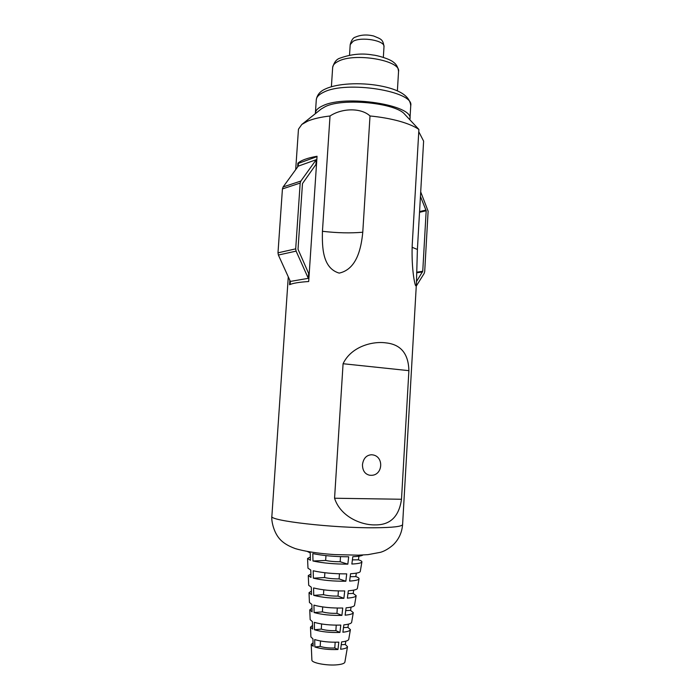 <?xml version="1.0" encoding="UTF-8"?>
<svg xmlns="http://www.w3.org/2000/svg" width="700" height="700" viewBox="0 0 700 700"><rect width="100%" height="100%" fill="white"/><g stroke="black" fill="none" stroke-linecap="round" stroke-linejoin="round"><path stroke-width="1.05" d="M409.876 119.578L409.955 118.965C413.919 105.105 345.433 94.343 322.735 105.788C318.054 107.896 315.613 110.303 315.402 113.015L315.402 113.636M418.766 131.722L423.614 141.111L417.401 249.445L416.43 283.089C416.316 285.95 415.931 286.545 415.266 284.865C412.632 275.476 411.442 256.428 412.396 241.938L418.898 129.447L404.652 114.205C395.649 102.935 343.123 97.746 325.465 106.531L321.256 108.964L301.814 124.46L298.463 129.194L295.689 169.645M418.898 129.447C414.444 126.359 407.908 123.602 399.297 121.179C390.591 118.781 380.835 117.04 370.011 115.964C361.358 107.782 342.291 107.861 330.024 115.99C320.679 117.075 313.224 118.79 307.659 121.144L301.814 124.46M345.8 641.174L345.293 644.49L347.506 646.695C347.2 647.885 344.908 648.742 340.637 649.276L341.609 641.918C346.062 641.392 348.442 640.535 348.749 639.327L350.402 629.641C350.079 630.849 347.576 631.715 342.886 632.222L343.849 624.872C348.731 624.365 351.321 623.508 351.645 622.3L353.281 612.64C352.957 613.847 350.245 614.688 345.126 615.178L346.089 607.827C351.391 607.355 354.2 606.515 354.533 605.316L356.169 595.683C355.836 596.864 352.905 597.686 347.366 598.133L348.338 590.782C354.051 590.354 357.079 589.549 357.402 588.385L359.039 578.769C358.706 579.915 355.565 580.685 349.606 581.087L350.578 573.738C356.711 573.361 359.94 572.609 360.273 571.489L361.9 561.907C361.576 562.992 358.225 563.71 351.855 564.043L352.817 556.692C358.558 556.43 361.926 555.87 362.924 554.995M348.442 624.146L347.935 627.392L350.402 629.641M351.076 607.136L350.569 610.383L353.281 612.64M353.71 590.135L353.194 593.451L356.169 595.683M356.335 573.151L355.801 576.59C358.041 577.343 359.118 578.069 359.039 578.769M358.96 556.185L358.4 559.816C360.806 560.543 361.97 561.242 361.9 561.907M307.414 551.504L310.223 552.895L310.45 560.289L307.562 558.486L307.974 568.199L310.765 570.045L310.993 577.447L308.289 575.575L308.7 585.314L311.308 587.221L311.535 594.633L309.015 592.716L309.435 602.481L311.85 604.415L312.078 611.835L309.75 609.901L310.17 619.692L312.392 621.626L312.629 629.055L310.485 627.13L310.905 636.947L312.935 638.855L313.171 646.293L311.22 644.411L311.885 660.03C311.439 662.935 327.171 665.901 337.435 664.781C342.046 664.291 344.531 663.399 344.881 662.113L347.506 646.695M408.896 370.659C408.459 353.727 400.846 344.47 386.076 342.895C372.172 340.891 351.015 346.789 343.079 363.729L334.565 498.234C340.305 516.407 360.902 525.254 375.217 524.895C390.294 525.079 399.053 516.53 401.502 499.258L408.896 370.659L343.079 363.729M370.011 115.964L362.775 232.225C361.279 247.572 357.096 269.246 339.176 273.114C322.254 268.082 322.114 246.662 322.438 231.297L330.024 115.99M297.614 166.994L297.876 163.231C301.096 160.282 307.484 157.964 317.039 156.266L308.683 281.523C299.092 282.152 292.723 283.22 289.564 284.716L289.861 280.359M325.964 555.625L325.658 560.446L312.979 560.997C322.7 563.089 334.311 564.139 347.83 564.156L340.183 561.759C334.582 561.75 329.735 561.312 325.658 560.446M340.498 556.657L340.183 561.759M312.979 560.997L312.821 553.586C322.822 555.66 334.775 556.727 348.688 556.789L347.83 564.156M324.87 572.749L324.564 577.535L313.355 578.174C322.42 580.3 333.252 581.324 345.852 581.236L339.115 578.9C333.498 578.935 328.65 578.48 324.564 577.535M339.43 573.808L339.115 578.9M313.355 578.174L313.197 570.762C322.543 572.88 333.707 573.913 346.71 573.869L345.852 581.236M323.785 589.855L323.479 594.676L313.731 595.367C322.14 597.494 332.185 598.483 343.884 598.316L338.039 596.094C332.412 596.173 327.556 595.7 323.479 594.676M338.363 590.949L338.039 596.094M313.731 595.367L313.574 587.947C322.254 590.082 332.649 591.08 344.733 590.949L343.884 598.316M322.7 606.926L322.385 611.87L314.108 612.561C321.851 614.679 331.118 615.615 341.906 615.379L336.963 613.34C331.328 613.462 326.463 612.972 322.385 611.87M337.295 608.064L336.963 613.34M314.108 612.561L313.941 605.141C321.974 607.267 331.581 608.23 342.755 608.02L341.906 615.379M321.606 623.98L321.283 629.108L314.484 629.773C321.571 631.846 330.059 632.739 339.929 632.441L335.886 630.639C330.234 630.805 325.369 630.298 321.283 629.108M336.227 625.161L335.886 630.639M314.484 629.773L314.317 622.352C321.694 624.444 330.514 625.354 340.786 625.082L339.929 632.441M334.801 647.99C329.14 648.2 324.266 647.666 320.18 646.406L314.86 646.992C321.3 649.005 328.991 649.836 337.96 649.504L334.801 647.99L335.16 642.241M314.86 646.992L314.694 639.564C321.414 641.602 329.455 642.46 338.809 642.145L337.96 649.504M320.521 641.008L320.18 646.406M307.562 558.486L310.354 557.025M308.289 575.575L310.887 574.017M309.015 592.716L311.43 591.08M309.75 609.901L311.964 608.221M310.485 627.13L312.515 625.433M311.22 644.411L313.058 642.722M334.565 498.234L401.502 499.258M352.398 559.869L358.4 559.816M350.184 576.695L355.801 576.59M347.961 593.6L353.194 593.451M345.73 610.566L350.569 610.383M343.49 627.602L347.935 627.392M341.241 644.718L345.293 644.49M316.225 159.705L300.869 181.046L300.178 183.067L295.697 248.859L296.109 251.125L308.306 278.329L308.63 273.42L298.016 249.27L302.479 183.575L315.901 164.526L316.225 159.705L298.226 166.154L298.428 163.362L297.876 163.231M298.428 163.362L317.021 156.616M290.15 284.454L290.36 281.426L308.306 278.329M298.226 166.154L283.115 186.944L282.433 188.921L277.988 252.831L278.381 255.036L290.351 281.426M420.438 196.394L426.178 210.744L422.748 271.267L416.5 281.558M416.255 286.09L424.121 273.525L424.699 271.618L428.12 211.173L420.7 191.896M362.46 464.686C363.361 458.456 366.354 455.149 371.446 454.764L371.822 454.79C384.457 455.525 383.215 476.192 370.545 475.291L369.547 475.213C364.892 474.084 362.53 470.575 362.46 464.686M370.213 475.265L369.547 475.213M350.201 44.643C351.418 40.101 353.185 37.581 355.521 37.074C360.859 34.764 366.87 34.396 373.564 35.962C380.695 39.06 383.049 38.955 383.994 46.769C385.28 40.653 361.55 36.383 353.106 41.3L350.201 44.643L349.527 55.195M332.666 67.384C334.136 62.239 336.56 59.168 339.964 58.161C351.111 54.11 362.049 53.06 372.776 54.994C377.493 55.361 389.27 58.8 393.216 61.994C396.392 64.216 398.169 67.392 398.545 71.522C401.205 60.384 354.2 52.299 338.047 61.434C334.635 63.166 332.841 65.144 332.666 67.384L331.389 86.739M316.286 99.776C317.126 94.736 320.267 91.087 325.71 88.83C337.286 83.457 359.896 82.25 379.172 85.68C399.324 89.303 409.85 95.979 410.734 105.726C414.724 91.28 346.342 80.255 323.636 92.234C318.955 94.439 316.505 96.95 316.286 99.776L315.402 113.015M375.051 527.765C392.954 527.59 402.132 526.505 402.605 524.501C401.975 532.472 398.877 539.227 393.321 544.766C388.938 548.564 384.676 551.075 380.555 552.3L367.981 554.645L358.26 555.17L334.609 554.593C325.054 553.945 308.998 552.536 295.444 548.651C287.578 545.825 281.96 542.133 278.574 537.591C273.245 530.722 271.259 520.1 271.871 516.276C268.31 520.651 333.602 528.211 375.051 527.765M417.401 249.445L412.16 247.319M362.775 232.225C350.56 233.301 337.111 232.986 322.438 231.297M300.869 181.046L283.115 186.944M300.178 183.067L282.433 188.921M295.697 248.859L277.988 252.831M296.109 251.125L278.381 255.036M426.064 210.053L419.571 211.593M426.178 210.744L419.527 212.319M422.748 271.267L416.649 272.213M422.546 271.906L416.64 272.816M383.994 46.769L383.346 57.321M398.545 71.522L397.381 90.886M410.734 105.726L409.955 118.965M402.605 524.501L416.421 283.246M271.871 516.276L288.277 276.868"/></g></svg>
